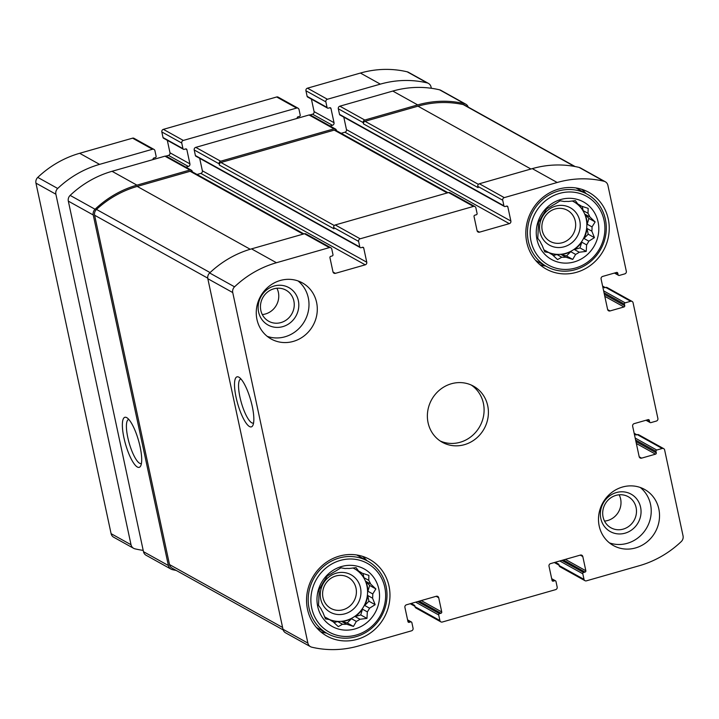 <?xml version="1.0" encoding="UTF-8"?>
<svg xmlns="http://www.w3.org/2000/svg" width="719" height="719" viewBox="0 0 719 719"><rect width="100%" height="100%" fill="white"/><g stroke="black" fill="none" stroke-linecap="round" stroke-linejoin="round"><path stroke-width="1.08" d="M352.957 567.983A28.365 26.513 -60.9 0 1 353.721 568.352L358.583 571.057L356.076 567.651L349.11 568.495A28.365 26.513 119.1 0 0 345.003 568.54L340.896 567.821L335.288 571.317A28.365 26.513 119.1 0 0 331.639 573.483L327.388 575.847L324.287 580.853A28.365 26.513 119.1 0 0 322.067 584.565L319.191 589.58L319.056 594.55A28.365 26.513 119.1 0 0 318.868 598.801L318.49 605.326L320.998 608.732A28.365 26.513 119.1 0 0 322.885 612.39L325.473 618.879L329.581 619.598A28.365 26.513 119.1 0 0 332.034 621.153A28.365 26.513 119.1 0 0 333.041 621.692L331.046 620.578M362.987 573.438L363.886 577.645A28.365 26.513 -60.9 0 0 357.181 570.437L362.043 573.142A28.365 26.513 119.1 0 0 359.599 571.587A28.365 26.513 119.1 0 0 358.583 571.057M363.886 577.645L368.748 580.35A28.365 26.513 119.1 0 1 370.636 584.008L375.866 588.924L372.766 593.939L367.903 591.234A28.365 26.513 -60.9 0 0 367.292 586.138A28.365 26.513 -60.9 0 0 365.773 581.303L370.636 584.008M329.446 619.526A28.365 26.513 119.1 0 0 357.568 614.17A28.365 26.513 119.1 0 0 366.96 585.958A28.365 26.513 119.1 0 0 355.393 569.277M367.706 595.485L368.937 601.219L364.695 605.47A28.365 26.513 -60.9 0 0 367.706 595.485L372.568 598.19A28.365 26.513 119.1 0 0 372.766 593.939M364.695 605.47L369.557 608.175A28.365 26.513 119.1 0 1 367.337 611.887L366.96 618.403L359.985 619.257L355.123 616.551A28.365 26.513 -60.9 0 0 362.475 609.182L367.337 611.887M351.474 618.717L347.232 622.969L341.759 621.495A28.365 26.513 -60.9 0 0 351.474 618.717L356.336 621.423A28.365 26.513 119.1 0 0 359.985 619.257M341.759 621.495L346.621 624.2A28.365 26.513 119.1 0 1 342.523 624.245L338.272 626.609L333.041 621.692M329.679 619.67A28.365 26.513 -60.9 0 0 337.66 621.54L342.523 624.245M324.602 616.812A28.365 26.513 -60.9 0 0 324.718 616.893L329.581 619.598M378.814 588.996A32.912 30.764 119.1 0 0 327.181 575.065A32.912 30.764 119.1 0 0 338.775 629.134A32.912 30.764 119.1 0 0 378.814 588.996M362.043 573.142L368.883 575.371L368.748 580.35M356.336 621.423L353.46 626.429L346.621 624.2M372.568 598.19L375.165 604.679L369.557 608.175M572.225 200.96A28.365 26.513 -60.9 0 1 572.998 201.329L577.86 204.034L575.353 200.628L568.378 201.473A28.365 26.513 119.1 0 0 564.271 201.518L560.164 200.799L554.556 204.295A28.365 26.513 119.1 0 0 550.907 206.47L546.665 208.825L543.555 213.831A28.365 26.513 119.1 0 0 541.344 217.542L538.459 222.557L538.324 227.528A28.365 26.513 119.1 0 0 538.136 231.788L537.758 238.304L540.266 241.71A28.365 26.513 119.1 0 0 542.153 245.368L544.741 251.857L548.849 252.576A28.365 26.513 119.1 0 0 551.302 254.131A28.365 26.513 119.1 0 0 552.309 254.67L550.314 253.555M582.255 206.416L583.154 210.622A28.365 26.513 -60.9 0 0 576.458 203.414L581.32 206.119A28.365 26.513 119.1 0 0 578.867 204.564A28.365 26.513 119.1 0 0 577.86 204.034M583.154 210.622L588.016 213.327A28.365 26.513 119.1 0 1 589.904 216.985L595.134 221.91L592.034 226.916L587.171 224.211A28.365 26.513 -60.9 0 0 586.56 219.115A28.365 26.513 -60.9 0 0 585.041 214.28L589.904 216.985M548.723 252.504A28.365 26.513 119.1 0 0 576.836 247.147A28.365 26.513 119.1 0 0 586.228 218.936A28.365 26.513 119.1 0 0 574.661 202.255M586.983 228.462L588.214 234.196L583.963 238.447A28.365 26.513 -60.9 0 0 586.983 228.462L591.845 231.167A28.365 26.513 119.1 0 0 592.034 226.916M583.963 238.447L588.825 241.153A28.365 26.513 119.1 0 1 586.614 244.864L586.228 251.389L579.262 252.234L574.4 249.529A28.365 26.513 -60.9 0 0 581.752 242.159L586.614 244.864M570.751 251.695L566.509 255.946L561.036 254.472A28.365 26.513 -60.9 0 0 570.751 251.695L575.613 254.4A28.365 26.513 119.1 0 0 579.262 252.234M561.036 254.472L565.898 257.177A28.365 26.513 119.1 0 1 561.791 257.222L557.54 259.586L552.309 254.67M548.948 252.648A28.365 26.513 -60.9 0 0 556.928 254.517L561.791 257.222M543.87 249.79A28.365 26.513 -60.9 0 0 543.995 249.87L548.849 252.576M598.091 221.973A32.912 30.764 119.1 0 0 546.458 208.043A32.912 30.764 119.1 0 0 558.043 262.111A32.912 30.764 119.1 0 0 598.091 221.973M581.32 206.119L588.151 208.348L588.016 213.327M575.613 254.4L572.728 259.415L565.898 257.177M591.845 231.167L594.433 237.656L588.825 241.153M649.329 420.381A1.07 0.998 -60.9 0 0 648.116 419.644L634.203 423.626A2.139 2.004 -60.9 0 0 632.648 426.223L639.173 456.673A2.139 2.004 -60.9 0 0 641.6 458.138L655.512 454.165A1.07 0.998 -60.9 0 0 656.285 452.862L655.962 451.343A1.07 0.998 -60.9 0 1 656.735 450.04L662.208 448.476A2.139 2.004 -60.9 0 1 664.626 449.941L683.05 535.871A5.887 5.5 -60.9 0 1 681.235 541.605A100.597 94.045 -60.9 0 1 639.344 565.709L586.425 580.835A2.139 2.004 -60.9 0 1 584.008 579.37L582.803 573.789A1.07 0.998 -60.9 0 1 583.585 572.486L585.077 572.063A1.07 0.998 -60.9 0 0 585.85 570.769L582.803 556.551A2.139 2.004 -60.9 0 0 580.377 555.086L550.565 563.615A2.139 2.004 -60.9 0 0 549.01 566.212L552.057 580.422A1.07 0.998 -60.9 0 0 553.271 581.15L554.762 580.727A1.07 0.998 -60.9 0 1 555.976 581.455L557.171 587.046A2.139 2.004 -60.9 0 1 555.616 589.643L442.329 622.016A2.139 2.004 -60.9 0 1 439.902 620.56L438.707 614.979A1.07 0.998 -60.9 0 1 439.48 613.675L440.972 613.253A1.07 0.998 -60.9 0 0 441.745 611.95L438.698 597.741A2.139 2.004 -60.9 0 0 436.28 596.276L406.46 604.796A2.139 2.004 -60.9 0 0 404.914 607.393L407.961 621.611A1.07 0.998 -60.9 0 0 409.174 622.339L410.657 621.908A1.07 0.998 -60.9 0 1 411.87 622.645L413.066 628.226A2.139 2.004 -60.9 0 1 411.52 630.824L358.592 645.95A100.597 94.045 -60.9 0 1 311.812 647.19A5.887 5.5 -60.9 0 1 307.885 643.101L232.74 292.561A5.887 5.5 -60.9 0 1 234.556 286.827A100.597 94.045 -60.9 0 1 276.438 262.732L329.365 247.606A2.139 2.004 -60.9 0 1 331.783 249.062L332.978 254.652A1.07 0.998 -60.9 0 1 332.205 255.946L330.713 256.377A1.07 0.998 -60.9 0 0 329.94 257.672L332.987 271.881A2.139 2.004 -60.9 0 0 335.405 273.346L365.225 264.826A2.139 2.004 -60.9 0 0 366.771 262.228L363.724 248.019A1.07 0.998 -60.9 0 0 362.52 247.282L361.028 247.713A1.07 0.998 -60.9 0 1 359.815 246.977L358.619 241.395A2.139 2.004 -60.9 0 1 360.165 238.798L473.462 206.416A2.139 2.004 -60.9 0 1 475.888 207.881L477.083 213.462A1.07 0.998 -60.9 0 1 476.311 214.765L474.819 215.188A1.07 0.998 -60.9 0 0 474.037 216.491L477.083 230.7A2.139 2.004 -60.9 0 0 479.51 232.165L509.322 223.645A2.139 2.004 -60.9 0 0 510.876 221.039L507.83 206.829A1.07 0.998 -60.9 0 0 506.616 206.101L505.124 206.524A1.07 0.998 -60.9 0 1 503.92 205.796L502.716 200.215A2.139 2.004 -60.9 0 1 504.271 197.617L557.189 182.491A100.597 94.045 -60.9 0 1 603.978 181.251A5.887 5.5 -60.9 0 1 607.906 185.34L626.321 271.27A2.139 2.004 -60.9 0 1 624.775 273.876L619.311 275.431A1.07 0.998 -60.9 0 1 618.097 274.703L617.765 273.184A1.07 0.998 -60.9 0 0 616.56 272.447L602.648 276.429A2.139 2.004 -60.9 0 0 601.093 279.026L607.618 309.476A2.139 2.004 -60.9 0 0 610.045 310.941L623.957 306.968A1.07 0.998 -60.9 0 0 624.73 305.665L624.407 304.146A1.07 0.998 -60.9 0 1 625.179 302.843L630.653 301.279A2.139 2.004 -60.9 0 1 633.071 302.744L657.885 418.467A2.139 2.004 -60.9 0 1 656.33 421.073L650.866 422.628A1.07 0.998 -60.9 0 1 649.652 421.9L649.329 420.381L648.044 419.662M662.208 448.476L637.295 434.627A2.139 2.004 -60.9 0 1 638.769 434.788L663.682 448.638M584.951 580.673L560.038 566.824A2.139 2.004 -60.9 0 1 559.094 565.52L558.825 564.253L555.257 562.267M440.846 621.863L415.942 608.004A2.139 2.004 -60.9 0 1 414.989 606.701L414.719 605.434L411.16 603.457M310.491 646.678L285.578 632.828A5.887 5.5 -60.9 0 1 282.98 629.242L207.827 278.711A5.887 5.5 -60.9 0 1 209.651 272.977A100.597 94.045 -60.9 0 1 251.533 248.873L304.452 233.747A2.139 2.004 -60.9 0 1 305.926 233.909L330.839 247.758M252.261 406.379A26.028 6.75 -106 0 0 239.032 377.277A26.028 6.75 -106 0 0 237.692 403.736A26.028 6.75 -106 0 0 252.809 425.495A26.028 6.75 -106 0 0 252.261 406.379M358.619 241.395L333.706 227.546A2.139 2.004 -60.9 0 1 335.261 224.948L448.557 192.566A2.139 2.004 -60.9 0 1 450.031 192.728L474.935 206.578M502.716 200.215L477.811 186.356A2.139 2.004 -60.9 0 1 479.366 183.758L532.285 168.632A100.597 94.045 -60.9 0 1 579.065 167.392A5.887 5.5 -60.9 0 1 580.386 167.904L605.299 181.763M630.653 301.279L605.74 287.429A2.139 2.004 -60.9 0 1 607.213 287.591L632.127 301.441M637.295 434.627L636.054 434.977L634.32 434.015M176.254 570.455A100.597 94.045 -60.9 0 1 172.317 569.61A5.887 5.5 -60.9 0 1 168.39 565.52L143.476 551.671L68.332 201.131A5.887 5.5 -60.9 0 1 70.147 195.397A100.597 94.045 -60.9 0 1 112.038 171.302L164.957 156.176A2.139 2.004 -60.9 0 1 166.431 156.338L191.344 170.187A2.139 2.004 -60.9 0 1 192.288 171.49L192.368 171.877M170.996 569.106L146.083 555.248A5.887 5.5 -60.9 0 1 143.476 551.671M140.115 446.841A26.028 6.75 -106 0 0 126.895 417.739A26.028 6.75 -106 0 0 125.546 444.198A26.028 6.75 -106 0 0 140.672 465.957A26.028 6.75 -106 0 0 140.115 446.841M191.344 170.187A2.139 2.004 -60.9 0 0 189.861 170.026L136.943 185.151A100.597 94.045 -60.9 0 0 95.061 209.256A5.887 5.5 -60.9 0 0 93.245 214.99L168.39 565.52M197.042 174.474L200.817 173.396A2.139 2.004 -60.9 0 0 202.372 170.798L199.693 158.324M360.291 247.633L195.883 156.203A1.07 0.998 -60.9 0 1 195.406 155.547L194.211 149.965A2.139 2.004 -60.9 0 1 195.766 147.368L309.062 114.986A2.139 2.004 -60.9 0 1 310.536 115.148L335.44 128.998A2.139 2.004 -60.9 0 1 336.393 130.301L336.474 130.696M335.44 128.998A2.139 2.004 -60.9 0 0 333.967 128.845L220.67 161.218A2.139 2.004 -60.9 0 0 219.124 163.824L219.394 165.091A2.139 2.004 -60.9 0 1 220.949 162.494L334.236 130.112A2.139 2.004 -60.9 0 1 335.719 130.274L448.009 192.719M333.706 227.546L333.976 228.813L219.394 165.091M341.148 133.294L344.922 132.215A2.139 2.004 -60.9 0 0 346.468 129.618L343.799 117.134M504.387 206.443L339.988 115.013A1.07 0.998 -60.9 0 1 339.512 114.366L338.316 108.785A2.139 2.004 -60.9 0 1 339.862 106.187L392.79 91.061A100.597 94.045 -60.9 0 1 439.57 89.821A5.887 5.5 -60.9 0 1 440.891 90.333L465.804 104.183A5.887 5.5 -60.9 0 1 468.222 107.104M465.804 104.183A5.887 5.5 -60.9 0 0 464.483 103.671A100.597 94.045 -60.9 0 0 417.694 104.911L364.776 120.037A2.139 2.004 -60.9 0 0 363.221 122.634L363.499 123.902A2.139 2.004 -60.9 0 1 365.045 121.304L417.973 106.178A100.597 94.045 -60.9 0 1 463.279 104.606A5.887 5.5 -60.9 0 1 464.69 105.136L575.128 166.556M477.811 186.356L478.081 187.623L363.499 123.902M605.74 287.429L604.499 287.78L602.765 286.818M599.197 526.011A32.103 30.009 -60.9 0 1 611.159 492.937A32.103 30.009 -60.9 0 1 644.61 489.432A32.103 30.009 -60.9 0 1 658.829 508.971A32.103 30.009 -60.9 0 1 646.866 542.036A32.103 30.009 -60.9 0 1 613.406 545.55A32.103 30.009 -60.9 0 1 599.197 526.011M256.962 319.47A32.103 30.009 -60.9 0 1 268.924 286.396A32.103 30.009 -60.9 0 1 302.384 282.891A32.103 30.009 -60.9 0 1 316.594 302.429A32.103 30.009 -60.9 0 1 304.631 335.494A32.103 30.009 -60.9 0 1 271.171 339.009A32.103 30.009 -60.9 0 1 256.962 319.47M608.274 219.061A43.877 41.019 119.1 0 0 588.852 192.359A43.877 41.019 119.1 0 0 531.683 210.775A43.877 41.019 119.1 0 0 546.206 269.059A43.877 41.019 119.1 0 0 591.935 264.259A43.877 41.019 119.1 0 0 608.274 219.061M389.006 586.084A43.877 41.019 119.1 0 0 369.584 559.382A43.877 41.019 119.1 0 0 312.414 577.797A43.877 41.019 119.1 0 0 326.929 636.081A43.877 41.019 119.1 0 0 372.658 631.282A43.877 41.019 119.1 0 0 389.006 586.084M487.707 405.696A32.103 30.009 119.1 0 0 473.497 386.157A32.103 30.009 119.1 0 0 431.661 399.629A32.103 30.009 119.1 0 0 442.293 442.275A32.103 30.009 119.1 0 0 475.744 438.77A32.103 30.009 119.1 0 0 487.707 405.696M283.16 629.907L172.111 568.145A5.887 5.5 -60.9 0 1 169.504 564.568L94.611 215.233A5.887 5.5 -60.9 0 1 96.499 209.436A100.597 94.045 -60.9 0 1 137.221 186.419L190.14 171.293A2.139 2.004 -60.9 0 1 191.613 171.455L303.912 233.909M128.827 419.438A22.918 5.941 -106 0 0 128.629 419.483A22.918 5.941 -106 0 0 129.213 443.156A22.918 5.941 -106 0 0 141.221 463.557A22.918 5.941 -106 0 0 141.409 463.485M240.964 378.985A22.918 5.941 -106 0 0 240.766 379.021A22.918 5.941 -106 0 0 241.35 402.694A22.918 5.941 -106 0 0 253.367 423.096A22.918 5.941 -106 0 0 253.555 423.033M440.181 440.981A32.103 30.009 119.1 0 0 472.437 435.525A32.103 30.009 119.1 0 0 483.393 403.296A32.103 30.009 119.1 0 0 471.287 385.051M366.843 560.613A43.877 41.019 119.1 0 0 362.574 556.353M320.656 631.722A43.877 41.019 119.1 0 0 326.534 633.097M356.013 588.133A17.786 16.627 119.1 0 0 348.14 577.312A17.786 16.627 119.1 0 0 324.97 584.781A17.786 16.627 119.1 0 0 330.857 608.4A17.786 16.627 119.1 0 0 349.389 606.459A17.786 16.627 119.1 0 0 356.013 588.133M360.498 587.8A21.408 20.006 119.1 0 0 326.911 578.741A21.408 20.006 119.1 0 0 334.452 613.909A21.408 20.006 119.1 0 0 360.498 587.8M384.782 587.288A39.329 36.768 119.1 0 0 323.074 570.643A39.329 36.768 119.1 0 0 336.923 635.254A39.329 36.768 119.1 0 0 384.782 587.288M386.103 586.353A41.468 38.772 119.1 0 0 367.751 561.117A41.468 38.772 119.1 0 0 313.718 578.516A41.468 38.772 119.1 0 0 327.442 633.601A41.468 38.772 119.1 0 0 370.653 629.071A41.468 38.772 119.1 0 0 386.103 586.353M586.111 193.591A43.877 41.019 119.1 0 0 581.842 189.331M539.933 264.7A43.877 41.019 119.1 0 0 545.802 266.075M575.281 221.119A17.786 16.627 119.1 0 0 567.408 210.29A17.786 16.627 119.1 0 0 544.238 217.758A17.786 16.627 119.1 0 0 550.125 241.377A17.786 16.627 119.1 0 0 568.657 239.436A17.786 16.627 119.1 0 0 575.281 221.119M579.766 220.778A21.408 20.006 119.1 0 0 546.179 211.719A21.408 20.006 119.1 0 0 553.72 246.887A21.408 20.006 119.1 0 0 579.766 220.778M604.05 220.266A39.329 36.768 119.1 0 0 542.342 203.621A39.329 36.768 119.1 0 0 556.191 268.232A39.329 36.768 119.1 0 0 604.05 220.266M605.38 219.331A41.468 38.772 119.1 0 0 587.019 194.094A41.468 38.772 119.1 0 0 532.986 211.494A41.468 38.772 119.1 0 0 546.71 266.578A41.468 38.772 119.1 0 0 589.931 262.049A41.468 38.772 119.1 0 0 605.38 219.331M267.216 336.348A32.103 30.009 119.1 0 0 298.241 329.221A32.103 30.009 119.1 0 0 308.289 297.81A32.103 30.009 119.1 0 0 298.034 280.931M293.864 300.982A17.786 16.627 119.1 0 0 285.991 290.161A17.786 16.627 119.1 0 0 262.821 297.621A17.786 16.627 119.1 0 0 268.708 321.249A17.786 16.627 119.1 0 0 287.241 319.299A17.786 16.627 119.1 0 0 293.864 300.982M262.291 314.554A17.786 16.627 119.1 0 0 278.379 292.372A17.786 16.627 119.1 0 0 276.923 288.247M298.349 300.65A21.408 20.006 119.1 0 0 264.763 291.59A21.408 20.006 119.1 0 0 272.303 326.75A21.408 20.006 119.1 0 0 298.349 300.65M609.451 542.89A32.103 30.009 119.1 0 0 640.467 535.763A32.103 30.009 119.1 0 0 650.524 504.352A32.103 30.009 119.1 0 0 640.269 487.473M636.099 507.524A17.786 16.627 119.1 0 0 628.226 496.703A17.786 16.627 119.1 0 0 605.056 504.172A17.786 16.627 119.1 0 0 610.943 527.791A17.786 16.627 119.1 0 0 629.476 525.85A17.786 16.627 119.1 0 0 636.099 507.524M604.526 521.095A17.786 16.627 119.1 0 0 620.614 498.914A17.786 16.627 119.1 0 0 619.158 494.789M640.584 507.192A21.408 20.006 119.1 0 0 606.998 498.132A21.408 20.006 119.1 0 0 614.538 533.3A21.408 20.006 119.1 0 0 640.584 507.192M556.928 254.517L553.253 255.569M566.509 255.946L572.728 259.415M581.752 242.159L580.008 247.92L586.228 251.389M580.008 247.92L574.4 249.529M588.214 234.196L594.433 237.656M585.041 214.28L588.915 218.441L587.171 224.211M588.915 218.441L595.134 221.91M337.66 621.54L333.984 622.591M347.232 622.969L353.46 626.429M362.475 609.182L360.74 614.943L366.96 618.403M360.74 614.943L355.123 616.551M368.937 601.219L375.165 604.679M365.773 581.303L369.638 585.464L367.903 591.234M369.638 585.464L375.866 588.924M431.319 88.266L431.041 86.99A5.887 5.5 119.1 0 0 427.113 82.892A100.597 94.045 119.1 0 0 380.333 84.132L327.415 99.258A2.139 2.004 119.1 0 0 325.86 101.855L327.055 107.437A1.07 0.998 119.1 0 0 328.268 108.174L329.76 107.742A1.07 0.998 119.1 0 1 330.974 108.479L334.02 122.688A2.139 2.004 119.1 0 1 332.466 125.286L330.021 125.987M428.434 83.404L408.509 72.322A5.887 5.5 119.1 0 0 407.188 71.81A100.597 94.045 119.1 0 0 360.408 73.05L307.48 88.176A2.139 2.004 119.1 0 0 305.935 90.774L307.13 96.355A1.07 0.998 119.1 0 0 307.597 97.011L327.531 108.093M311.417 99.132L314.086 111.607L334.02 122.688M309.952 114.941L312.54 114.204A2.139 2.004 119.1 0 0 314.086 111.607M297.235 118.365L297.181 118.132A1.07 0.998 119.1 0 1 297.954 116.838L299.446 116.406A1.07 0.998 119.1 0 0 300.218 115.112L299.023 109.522A2.139 2.004 119.1 0 0 296.605 108.066L183.309 140.439A2.139 2.004 119.1 0 0 181.754 143.045L182.95 148.626A1.07 0.998 119.1 0 0 184.163 149.354L185.655 148.932A1.07 0.998 119.1 0 1 186.868 149.66L189.915 163.869A2.139 2.004 119.1 0 1 188.36 166.466L185.915 167.168M298.079 108.218L278.154 97.137A2.139 2.004 119.1 0 0 276.671 96.984L163.384 129.357A2.139 2.004 119.1 0 0 161.829 131.954L163.024 137.545A1.07 0.998 119.1 0 0 163.501 138.192L183.426 149.273M167.311 140.313L169.99 152.787L189.915 163.869M165.855 156.131L168.435 155.385A2.139 2.004 119.1 0 0 169.99 152.787M153.129 159.555L153.075 159.321A1.07 0.998 119.1 0 1 153.857 158.018L155.34 157.596A1.07 0.998 119.1 0 0 156.122 156.293L154.927 150.711A2.139 2.004 119.1 0 0 152.5 149.246L99.582 164.372A100.597 94.045 119.1 0 0 57.7 188.477A5.887 5.5 119.1 0 0 55.875 194.211L131.029 544.741A5.887 5.5 119.1 0 0 134.947 548.831A100.597 94.045 119.1 0 0 143.207 550.386M153.974 149.408L134.049 138.327A2.139 2.004 119.1 0 0 132.575 138.165L79.656 153.291A100.597 94.045 119.1 0 0 37.765 177.395A5.887 5.5 119.1 0 0 35.95 183.129L111.094 533.66A5.887 5.5 119.1 0 0 113.701 537.237L133.635 548.318M584.008 579.37L559.094 565.52M439.902 620.56L414.989 606.701M307.885 643.101L282.98 629.242M232.74 292.561L207.827 278.711M234.556 286.827L209.651 272.977M276.438 262.732L251.533 248.873M329.365 247.606L304.452 233.747M360.165 238.798L335.261 224.948M473.462 206.416L448.557 192.566M504.271 197.617L479.366 183.758M557.189 182.491L532.285 168.632M603.978 181.251L579.065 167.392M649.652 421.9L646.453 420.121M641.6 458.138L639.209 456.808M655.512 454.165L636.351 443.506M656.285 452.862L635.929 441.538M655.962 451.343L635.605 440.019M656.735 450.04L635.183 438.051M582.803 573.789L559.777 560.982M583.585 572.486L561.827 560.389M585.077 572.063L563.319 559.966M585.85 570.769L565.377 559.382M582.803 556.551L580.242 555.131M553.271 581.15L552.075 580.485M554.762 580.727L551.77 579.065M438.707 614.979L415.672 602.163M439.48 613.675L417.73 601.578M440.972 613.253L419.222 601.147M441.745 611.95L421.271 600.563M438.698 597.741L436.145 596.312M409.174 622.339L407.979 621.674M410.657 621.908L407.664 620.245M93.245 214.99L68.332 201.131M95.061 209.256L70.147 195.397M136.943 185.151L112.038 171.302M189.861 170.026L164.957 156.176M335.405 273.346L333.014 272.016M365.225 264.826L200.817 173.396M366.771 262.228L202.372 170.798M363.724 248.019L362.448 247.3M359.815 246.977L195.406 155.547M219.124 163.824L194.211 149.965M220.67 161.218L195.766 147.368M333.967 128.845L309.062 114.986M479.51 232.165L477.119 230.835M509.322 223.645L344.922 132.215M510.876 221.039L346.468 129.618M507.83 206.829L506.553 206.119M503.92 205.796L339.512 114.366M363.221 122.634L338.316 108.785M364.776 120.037L339.862 106.187M417.694 104.911L392.79 91.061M464.483 103.671L439.57 89.821M618.097 274.703L614.898 272.923M617.765 273.184L616.489 272.465M610.045 310.941L607.654 309.61M623.957 306.968L604.796 296.309M624.73 305.665L604.373 294.341M624.407 304.146L604.05 292.822M625.179 302.843L603.627 290.853M478.405 184.343L365.045 121.304M530.955 169.019L417.973 106.178M574.454 166.431L463.279 104.606M334.299 225.523L220.949 162.494M447.227 192.944L334.236 130.112M282.594 627.462L169.504 564.568M207.737 278.136L94.611 215.233M210.065 272.582L96.499 209.436M250.212 249.259L137.221 186.419M303.121 234.133L190.14 171.293M407.188 71.81L427.113 82.892M360.408 73.05L380.333 84.132M307.48 88.176L327.415 99.258M305.935 90.774L325.86 101.855M307.13 96.355L327.055 107.437M329.688 107.76L330.974 108.479M312.54 114.204L332.466 125.286M276.671 96.984L296.605 108.066M163.384 129.357L183.309 140.439M161.829 131.954L181.754 143.045M163.024 137.545L182.95 148.626M185.583 148.95L186.868 149.66M168.435 155.385L188.36 166.466M132.575 138.165L152.5 149.246M79.656 153.291L99.582 164.372M37.765 177.395L57.7 188.477M35.95 183.129L55.875 194.211M111.094 533.66L131.029 544.741M650.129 422.556L645.995 420.256M555.499 580.808L551.689 578.687M411.403 621.989L407.583 619.868M618.565 275.35L614.439 273.058M605.281 287.555L602.603 286.072M414.908 606.315L410.234 603.717M559.014 565.134L554.34 562.537M636.836 434.761L634.158 433.269M316.387 627.462L327.442 633.601M356.705 554.969L367.751 561.117M535.664 260.44L546.71 266.578M575.973 187.956L587.019 194.094"/></g></svg>

